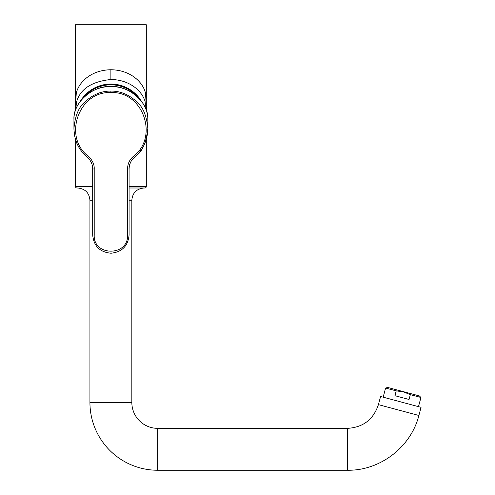 <?xml version="1.0" encoding="UTF-8"?>
<svg xmlns="http://www.w3.org/2000/svg" width="495" height="495" viewBox="0 0 495 495"><rect width="100%" height="100%" fill="white"/><g stroke="black" fill="none" stroke-linecap="round" stroke-linejoin="round"><path stroke-width="0.74" d="M92.683 186.479L75.463 186.479A1.522 1.522 0 0 0 76.96 188.001L77.963 188.02C85.251 188.843 89.242 192.901 89.935 200.209L89.935 402.447A67.803 67.803 0 0 0 157.738 470.25L347.502 470.25C380.098 470.77 410.949 447.103 418.881 415.478L421.059 407.342L380.593 396.495L378.409 404.638L418.881 415.478M129.084 200.209L131.837 200.209L131.837 402.447A25.901 25.901 0 0 0 157.738 428.348L347.502 428.348C363.144 427.402 373.447 419.5 378.409 404.638M136.459 95.888A34.724 34.192 180 0 0 110.063 84.831A34.724 34.192 180 0 0 91.909 90.381A34.724 34.192 180 0 0 85.313 95.888M383.167 397.182L385.617 388.031L387.746 387.461L419.383 395.938L420.942 397.491L410.336 394.651L409.043 399.477L394.93 395.697L396.223 390.871L403.475 391.904M399.842 391.174L396.223 390.871L385.617 388.031M144.812 188.001L129.084 188.001L144.812 188.001A1.522 1.522 0 0 0 146.31 186.479L146.31 139.206M75.463 105.169L75.463 24.75L146.31 24.75L146.31 105.231M75.463 105.571L76.286 93.091C79.008 81.762 91.519 69.999 110.886 69.752C129.962 69.906 142.894 81.78 145.481 93.091L146.31 105.571M110.886 69.752L110.886 79.503C129.207 79.645 141.91 90.665 145.066 101.419L146.31 110.533M110.886 91.08C120.464 91 129.176 94.656 137.01 102.057C143.123 107.229 146.73 116.059 147.832 128.552L147.819 119.116C148.865 102.811 128.849 85.183 110.886 86.582C92.924 85.183 72.907 102.811 73.953 119.116L73.941 128.552C74.33 135.735 75.506 141.063 77.468 144.534C78.804 147.708 81.236 151.21 84.763 155.046L87.479 157.54C90.932 160.547 92.664 164.365 92.689 168.987L92.689 235.026C93.759 246.077 99.829 252.141 110.886 253.223C121.943 252.141 128.007 246.077 129.084 235.026L129.084 168.987C129.108 164.359 130.841 160.547 134.293 157.54L137.01 155.046C142.647 150.882 146.254 142.053 147.832 128.552L147.832 128.391C147.665 140.128 143.154 149.849 134.3 157.552L133.328 156.383C129.535 159.687 127.617 163.888 127.562 168.987L127.562 235.026C128.601 256.54 93.165 256.54 94.211 235.026L94.205 168.987L92.689 168.987C92.689 165.664 91.724 162.663 89.787 159.99L87.467 157.552C78.618 149.843 74.108 140.122 73.941 128.378L73.941 128.552C75.116 115.892 78.724 107.056 84.763 102.057C92.751 94.594 101.456 90.938 110.886 91.08L110.886 92.577C143.185 90.993 159.105 137.233 133.328 156.383M94.205 168.987C94.458 164.544 92.534 160.343 88.444 156.377L87.467 157.552M127.562 235.026L129.084 235.026L129.084 168.987L127.562 168.987M110.886 79.503C91.952 81.471 80.561 88.778 76.706 101.419L75.463 110.533M403.505 391.91L410.336 394.651M131.837 402.447L89.935 402.447M157.738 428.348L157.738 470.25M347.502 428.348L347.502 470.25M76.96 188.001L77.963 188.02M129.084 186.479L146.31 186.479M89.935 200.209L92.683 200.209M83.339 97.738A35.009 34.477 0 0 1 110.057 84.546A35.009 34.477 0 0 1 138.433 97.738M80.493 101.017A35.423 34.885 0 0 1 110.051 84.057A35.423 34.885 0 0 1 110.886 84.045A35.423 34.885 0 0 1 141.279 101.017M73.941 120.068L73.953 119.109A0.761 0.433 1.8 0 0 73.953 119.116L73.953 119.109C73.866 102.651 90.208 86.334 110.886 86.569C131.565 86.334 147.9 102.651 147.819 119.109L147.819 119.109A0.761 0.433 178.2 0 1 147.819 119.116L147.826 119.32M88.444 156.377C62.667 137.226 78.587 90.993 110.886 92.577M129.084 235.026C128.05 245.947 122.079 252.011 111.171 253.223C99.965 252.283 93.802 246.213 92.683 235.026L94.211 235.026M129.09 168.987C129.35 162.094 132.858 158.586 134.3 157.552M92.683 235.026L92.683 168.987M75.463 105.46L75.426 110.639M146.31 105.46L146.341 110.639M75.463 186.479L75.463 139.206M143.81 188.02C136.521 188.843 132.53 192.901 131.837 200.209M418.485 406.649L420.942 397.491"/></g></svg>
